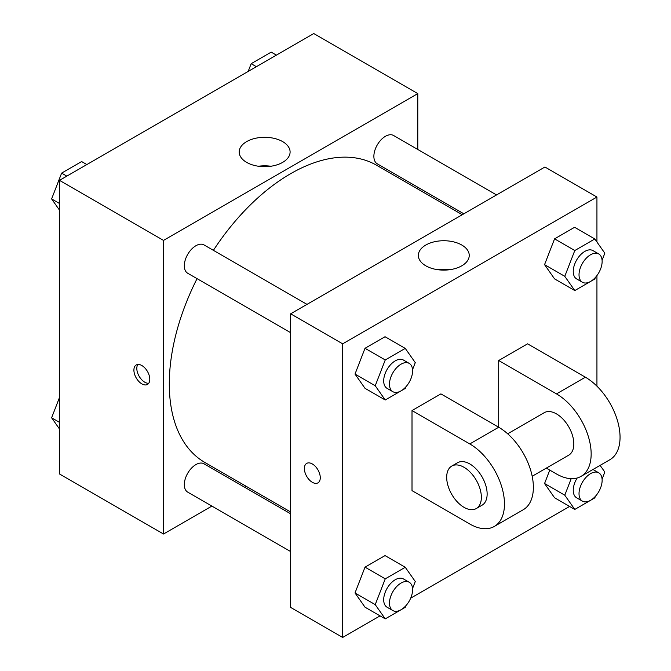 <?xml version="1.0" encoding="UTF-8"?>
<svg xmlns="http://www.w3.org/2000/svg" width="671" height="671" viewBox="0 0 671 671"><rect width="100%" height="100%" fill="white"/><g stroke="black" fill="none" stroke-linecap="round" stroke-linejoin="round"><path stroke-width="1.01" d="M211.893 506.085L163.514 534.024L59.493 473.961L59.493 180.356L313.768 33.55L417.79 93.605L417.79 149.465M246.165 486.307L244.588 487.213M197.056 278.65A171.625 99.09 120 0 0 169.293 383.879A171.625 99.09 120 0 0 204.84 462.445L290.652 511.99M462.277 214.72L376.465 165.183A171.625 99.09 120 0 0 213.403 250.342M417.79 187.217L417.79 189.037M163.514 534.024L163.514 240.411L417.79 93.605M496.548 194.942L393.6 135.5A16.347 9.436 120 0 0 381.002 139.878A16.347 9.436 120 0 0 373.873 156.335A16.347 9.436 120 0 0 377.253 163.816L463.854 213.814M290.652 513.81L204.051 463.812A16.347 9.436 120 0 0 191.453 468.19A16.347 9.436 120 0 0 184.324 484.638A16.347 9.436 120 0 0 187.704 492.12L290.652 551.562M290.652 332.682L187.704 273.248A16.347 9.436 -60 0 1 187.704 254.376A16.347 9.436 -60 0 1 204.051 244.94L306.999 304.374M163.514 240.411L59.493 180.356M246.651 162.382A25.448 14.695 180 0 1 239.203 151.99A25.448 14.695 180 0 1 264.651 137.303A25.448 14.695 180 0 1 290.098 151.99A25.448 14.695 180 0 1 274.389 165.569A25.448 14.695 180 0 1 246.651 162.382M149.792 379.291A11.239 6.492 60 0 1 147.469 384.433A11.239 6.492 60 0 1 136.23 377.949A11.239 6.492 60 0 1 136.23 364.974A11.239 6.492 60 0 1 144.886 367.985A11.239 6.492 60 0 1 149.792 379.291M148.727 383.267A11.239 6.492 60 0 1 139.14 376.263A11.239 6.492 60 0 1 137.874 364.462M258.486 166.249A25.448 14.695 180 0 1 270.816 166.249M380.046 615.869L342.663 637.45L290.652 607.423L290.652 313.81L544.927 167.004L596.938 197.039L596.938 241.996M59.493 210.132L51.617 198.918L61.623 173.118L81.644 161.56L86.844 164.563M59.493 203.472L51.617 198.918M66.823 176.121L61.623 173.118M248.169 71.428L251.172 63.686L271.193 52.128L276.393 55.131M256.372 66.689L251.172 63.686M59.493 429.004L51.617 417.79L59.493 397.475M59.493 422.344L51.617 417.79M405.88 386.857L405.259 388.442L385.246 400L375.232 385.758L385.246 359.958L405.259 348.4L415.274 362.642L412.539 369.679M409.201 363.38L403.422 360.042A16.347 9.436 120 0 0 390.832 364.428A16.347 9.436 120 0 0 383.695 380.876A16.347 9.436 120 0 0 387.083 388.358L392.862 391.696A16.347 9.436 120 0 0 409.201 382.252A16.347 9.436 120 0 0 409.201 363.38A16.347 9.436 120 0 0 396.611 367.758A16.347 9.436 120 0 0 389.474 384.215A16.347 9.436 120 0 0 392.862 391.696M385.246 400L365.016 388.324L355.009 374.082L365.016 348.283L385.037 336.725L405.259 348.4M375.232 385.758L355.009 374.082L365.016 348.283L385.037 336.725M385.246 359.958L365.016 348.283M595.429 277.425L594.808 279.002L574.795 290.56L564.781 276.326L574.795 250.526L594.808 238.968L604.823 253.21L602.088 260.247M598.75 253.948L592.971 250.61A16.347 9.436 120 0 0 580.381 254.988A16.347 9.436 120 0 0 573.244 271.436A16.347 9.436 120 0 0 576.632 278.918L582.411 282.256A16.347 9.436 120 0 0 598.75 272.82A16.347 9.436 120 0 0 598.75 253.948A16.347 9.436 120 0 0 586.16 258.327A16.347 9.436 120 0 0 579.023 274.775A16.347 9.436 120 0 0 582.411 282.256M574.795 290.56L554.565 278.884L544.558 264.642L554.565 238.851L574.586 227.293L594.808 238.968M564.781 276.326L544.558 264.642L554.565 238.851L574.586 227.293M574.795 250.526L554.565 238.851M405.88 605.728L405.259 607.314L385.246 618.872L375.232 604.63L385.246 578.838L405.259 567.28L415.274 581.514L412.539 588.551M409.201 582.252L403.422 578.922A16.347 9.436 120 0 0 390.832 583.3A16.347 9.436 120 0 0 383.695 599.748A16.347 9.436 120 0 0 387.083 607.23L392.862 610.568A16.347 9.436 120 0 0 409.201 601.132A16.347 9.436 120 0 0 409.201 582.252A16.347 9.436 120 0 0 396.611 586.639A16.347 9.436 120 0 0 389.474 603.086A16.347 9.436 120 0 0 392.862 610.568M385.246 618.872L365.016 607.196L355.009 592.954L365.016 567.154L385.037 555.596L405.259 567.28M375.232 604.63L355.009 592.954L365.016 567.154L385.037 555.596M385.246 578.838L365.016 567.154M600.1 465.364L604.823 472.082L602.088 479.119M595.429 496.297L594.808 497.882L574.795 509.44L564.781 495.198L571.197 478.675M577.186 477.995A16.347 9.436 120 0 0 573.244 490.316A16.347 9.436 120 0 0 576.632 497.798L582.411 501.128A16.347 9.436 120 0 0 598.75 491.692A16.347 9.436 120 0 0 598.75 472.82A16.347 9.436 120 0 0 586.16 477.198A16.347 9.436 120 0 0 579.023 493.646A16.347 9.436 120 0 0 582.411 501.128M592.971 469.482L598.75 472.82M574.795 509.44L554.565 497.756L544.558 483.523L549.767 470.086L544.558 483.523L564.781 495.198M312.325 482.298A11.239 6.492 -120 0 0 317.945 482.86A11.239 6.492 60 0 1 312.325 482.298A11.239 6.492 60 0 1 304.978 472.401A11.239 6.492 60 0 1 306.706 463.393A11.239 6.492 -120 0 0 304.986 472.401A11.239 6.492 -120 0 0 312.325 482.298M306.706 463.393A11.239 6.492 60 0 1 317.945 469.885A11.239 6.492 60 0 1 317.945 482.86M342.663 637.45L342.663 343.837L290.652 313.81L544.927 167.004M290.652 607.423L290.652 313.81M461.791 245.032A25.448 14.695 180 0 1 469.239 255.425A25.448 14.695 180 0 1 443.799 270.111A25.448 14.695 180 0 1 418.352 255.425A25.448 14.695 180 0 1 434.062 241.854A25.448 14.695 180 0 1 461.791 245.032M342.663 343.837L596.938 197.039M449.964 269.675A25.448 14.695 0 0 0 437.626 269.675M596.938 275.58L596.938 386.169M569.595 506.437L410.686 598.18M554.565 497.756L544.558 483.523M554.565 278.884L544.558 264.642M365.016 388.324L355.009 374.082M365.016 607.196L355.009 592.954M412.011 410.568L469.801 443.934A49.033 28.308 60 0 1 501.833 487.146A49.033 28.308 60 0 1 494.317 526.441A49.033 28.308 60 0 1 469.801 524.009L412.011 490.644L412.011 410.568L440.906 393.885L498.696 427.251L498.696 360.52L527.591 343.837L585.38 377.203A49.033 28.308 60 0 1 617.412 420.415A49.033 28.308 60 0 1 609.897 459.71L581.002 476.393A49.033 28.308 60 0 1 556.485 473.961L546.328 468.098M494.317 526.441L523.212 509.759A49.033 28.308 -120 0 0 530.727 470.463A49.033 28.308 -120 0 0 498.696 427.251L469.801 443.934M507.67 433.793L544.223 412.69A24.517 14.158 60 0 1 563.12 419.258A24.517 14.158 60 0 1 573.822 443.934A24.517 14.158 60 0 1 568.748 455.156L532.187 476.267M585.38 377.203L556.485 393.885L498.696 360.52M556.485 393.885A49.033 28.308 60 0 1 588.517 437.098A49.033 28.308 60 0 1 581.002 476.393M451.759 466.077L457.538 462.738A24.517 14.158 60 0 1 476.435 469.306A24.517 14.158 60 0 1 487.138 493.982A24.517 14.158 60 0 1 482.063 505.204L476.284 508.543A24.517 14.158 60 0 1 451.759 494.384A24.517 14.158 60 0 1 451.759 466.077A24.517 14.158 60 0 1 470.656 472.644A24.517 14.158 60 0 1 481.359 497.32A24.517 14.158 60 0 1 476.284 508.543"/></g></svg>

